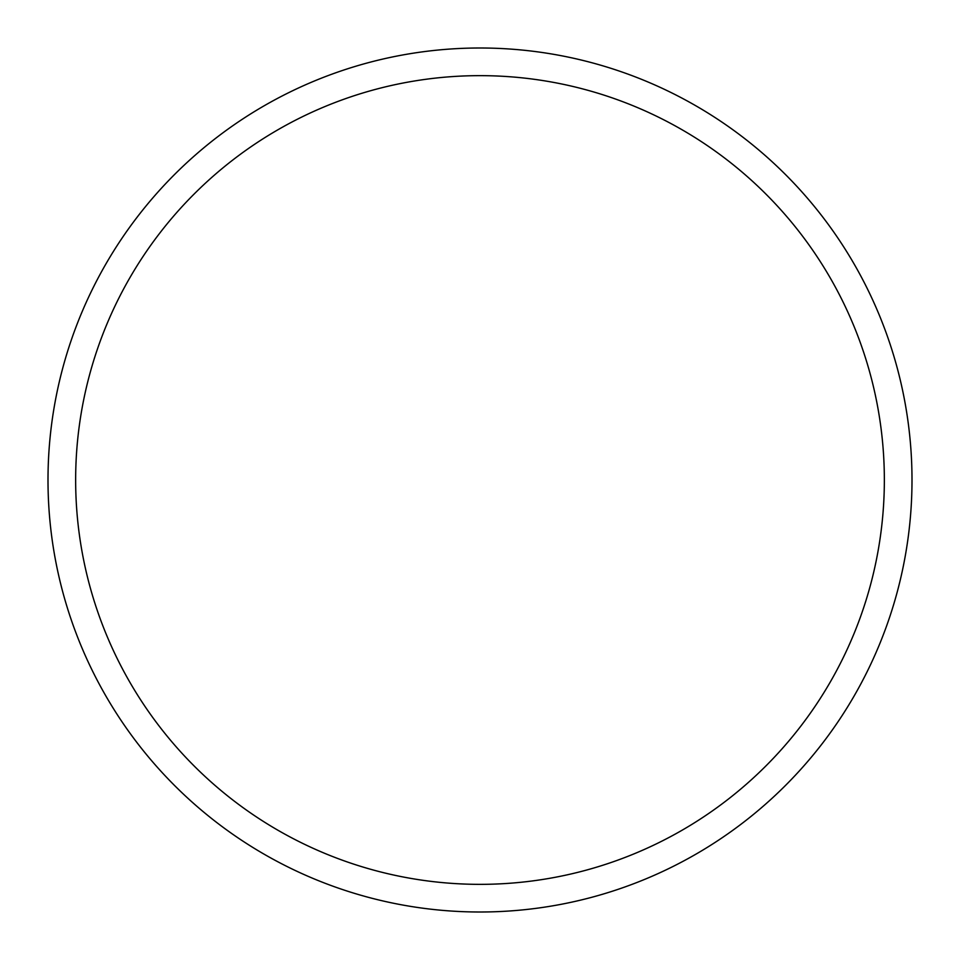 <?xml version="1.0" encoding="UTF-8"?>
<svg xmlns="http://www.w3.org/2000/svg" width="960" height="960" viewBox="0 0 960 960"><rect width="100%" height="100%" fill="white"/><g stroke="black" fill="none" stroke-linecap="round" stroke-linejoin="round"><path stroke-width="1.44" d="M912 480A432 432 0 0 1 480 912A432 432 0 0 1 48 480A432 432 0 0 1 480 48A432 432 0 0 1 912 480M884.352 480A404.352 404.352 0 0 1 480 884.352A404.352 404.352 0 0 1 75.648 480A404.352 404.352 0 0 1 480 75.648A404.352 404.352 0 0 1 884.352 480"/></g></svg>
